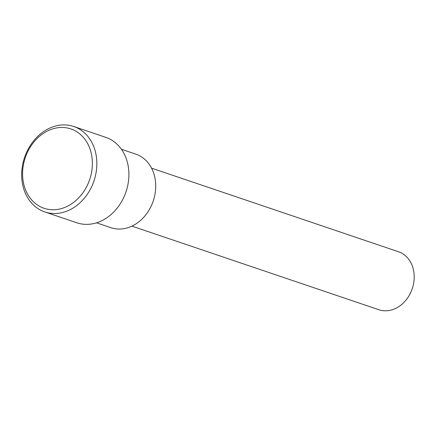 <?xml version="1.0" encoding="UTF-8"?>
<svg xmlns="http://www.w3.org/2000/svg" width="436" height="436" viewBox="0 0 436 436"><rect width="100%" height="100%" fill="white"/><g stroke="black" fill="none" stroke-linecap="round" stroke-linejoin="round"><path stroke-width="0.65" d="M23.173 162.301A45.104 36.629 -71.3 0 0 44.799 211.934A45.104 36.629 -71.3 0 0 93.958 180.956A45.104 36.629 -71.3 0 0 73.728 126.489A45.104 36.629 -71.3 0 0 23.173 162.301M23.969 162.192A41.883 34.013 -71.3 0 0 65.787 207.013A41.883 34.013 -71.3 0 0 82.687 136.626A41.883 34.013 -71.3 0 0 23.969 162.192M44.799 211.934L76.85 222.785A45.104 36.629 -71.3 0 0 126.009 191.813A45.104 36.629 -71.3 0 0 105.779 137.345L73.728 126.489M96.53 222.818L110.918 227.69A38.82 31.528 -71.3 0 0 153.232 201.029A38.82 31.528 -71.3 0 0 135.819 154.148L121.426 149.275M131.923 226.126L378.879 309.74A30.607 24.857 -71.3 0 0 412.238 288.719A30.607 24.857 -71.3 0 0 398.509 251.757L151.554 168.149"/></g></svg>
